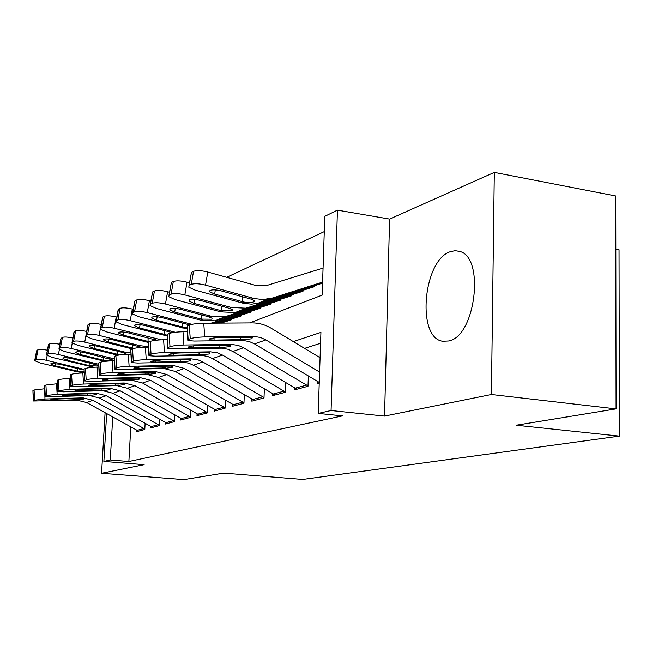 <?xml version="1.0" encoding="UTF-8"?>
<svg xmlns="http://www.w3.org/2000/svg" width="652" height="652" viewBox="0 0 652 652"><rect width="100%" height="100%" fill="white"/><g stroke="black" fill="none" stroke-linecap="round" stroke-linejoin="round"><path stroke-width="0.98" d="M450.41 251.656C423.058 260.067 416.318 338.266 442.822 341.265L448.788 340.972C475.471 336.416 485.137 257.401 459.717 251.411L455.145 250.686L450.41 251.656M249.651 322.919L322.161 295.12L324.786 216.325L337.443 210.14L331.069 410.532L318.225 413.409L320.923 332.398L293.327 341.599M389.586 219.08L384.558 416.09L491.412 394.493L616.083 408.894L615.749 195.983L494.314 172.389L389.586 219.08L337.443 210.14M615.83 249.178L619.041 249.732L619.4 436.123L302.748 479.44L223.693 473.107L183.929 479.611L101.565 473.271L144.108 464.672L103.88 461.429L106.651 413.604M324.28 231.615L226.692 277.312M491.412 394.493L494.314 172.389M105.086 412.732L101.565 473.271M317.573 381.461L317.5 383.775L319.227 383.319M294.296 387.736L294.215 389.937L308.005 386.286L308.363 375.976M272.446 393.621L272.365 395.723L285.315 392.292L285.674 382.651M251.908 399.154L251.827 401.159L264.003 397.932L264.362 388.894M232.56 404.362L232.479 406.277L243.954 403.246L244.313 394.745M214.312 409.277L214.223 411.11L225.054 408.25L225.405 400.246M197.059 413.914L196.969 415.683L207.206 412.969L207.556 405.422M180.726 418.307L180.637 420.002L190.335 417.435L190.677 410.295M165.241 422.472L165.16 424.102L174.353 421.673L174.687 414.908M150.547 426.416L150.465 427.997L159.186 425.683L159.52 419.26M189.023 285.503L191.452 272.381L193.53 271.33C196.684 270.221 201.427 270.45 207.776 272.023L255.339 285.332L265.772 285.812L322.968 268.127M130.783 426.962L128.876 461.502L342.463 415.894L318.225 413.409M320.564 343.27L304.557 348.372M136.578 430.173L136.496 431.689L144.793 429.497L145.119 423.392M384.558 416.09L331.069 410.532M128.876 461.502L110.27 459.994L103.88 461.429M616.083 408.894L516.213 425.234L619.4 436.123M112.739 416.97L110.27 459.994M138.574 431.143L86.651 402.528L76.797 400.116L33.293 400.996L34.654 400.173L34.075 389.977L32.926 390.458L33.496 400.621M44.638 388.779L44.98 399.008L34.654 400.173M144.817 429.016L93.016 400.304L83.057 397.85L44.98 399.008M34.075 389.977L44.393 388.788M33.276 400.735L32.926 390.458M78.134 399.635L54.361 400.442L49.959 399.912L58.199 398.991L81.696 398.348L83.529 398.771L83.293 399.195L76.797 400.116M83.692 369.276L46.259 360.263C41.369 359.187 37.987 358.934 36.104 359.505L38.02 349.668C39.691 349.097 42.812 349.285 47.384 350.222M83.986 372.642L77.327 371.86L40.416 363.017L34.695 360.67L36.104 359.505M83.921 371.632L77.295 371.118L77.335 368.494M55.803 363.498L55.347 365.862L77.295 371.118M55.347 365.862L50.856 364.012L51.076 363.514L59.185 364.126L82.405 369.733L83.578 369.244M34.792 360.157L36.593 350.874L38.02 349.668M152.609 427.427L99.552 398.022L89.479 395.536L50.986 396.677L45.078 396.367L46.512 395.487L45.909 385.022L44.695 385.528L45.298 395.968M57.05 383.783L56.537 383.792L57.148 394.281L46.512 395.487M159.218 425.21L106.252 395.682L96.072 393.156L57.148 394.281M45.909 385.022L56.537 383.792M45.061 396.082L44.695 385.528M90.889 395.022L66.585 395.821L62.144 395.251L70.628 394.289L94.638 393.669L96.463 394.101L96.211 394.566L89.479 395.536M167.368 423.515L113.13 393.278L102.837 390.711L63.48 391.819L57.498 391.493L59.014 390.548L58.387 379.806L57.107 380.344L57.735 391.053M70.147 378.51L69.332 378.527L69.976 389.293L59.014 390.548M174.377 421.2L120.188 390.809L109.78 388.201L69.976 389.293M58.387 379.806C60.457 379.146 64.1 378.714 69.332 378.527M57.482 391.176L57.107 380.344M104.312 390.173L79.462 390.955L74.988 390.336L83.733 389.342L108.265 388.747L110.082 389.179L109.813 389.684L102.837 390.711M182.927 419.399L127.442 388.274L116.912 385.625L76.659 386.701L70.62 386.351L72.217 385.332L71.557 374.297L70.212 374.859L70.864 385.87M84.002 372.944L82.853 372.968L83.521 384.028C78.159 384.232 74.393 384.664 72.217 385.332M190.351 416.97L134.899 385.674L124.247 382.977L83.521 384.028M71.557 374.297C73.725 373.596 77.49 373.156 82.853 372.968M70.595 386L70.212 374.859M118.477 385.063L93.049 385.821L88.322 385.552L88.542 385.153L97.555 384.118L122.649 383.555L124.45 383.987L124.165 384.541L116.912 385.625M199.333 415.055L142.56 383.001L131.785 380.255L90.587 381.29L84.483 380.915L86.178 379.814L85.485 368.47L84.059 369.073L84.744 380.385M98.664 367.052L97.14 367.084L97.849 378.462C92.348 378.665 88.46 379.114 86.178 379.814M207.23 412.512L150.433 380.246L139.536 377.451L97.849 378.462M85.485 368.47C87.759 367.736 91.647 367.272 97.14 367.084M84.458 380.523L84.059 369.073M133.432 379.66L107.409 380.401L102.641 380.108L102.869 379.676L112.177 378.6L137.849 378.062L139.626 378.502L139.324 379.114L131.785 380.255M98.493 364.215L58.411 354.533C53.407 353.425 49.919 353.172 47.955 353.767L49.894 343.685C51.704 343.074 54.996 343.278 59.78 344.28M93.847 367.231L52.258 357.435L46.463 355.022L47.955 353.767M68.02 357.875L67.555 360.36L63.008 358.47L63.244 357.915C64.841 357.451 67.629 357.663 71.59 358.535L98.33 365.307M98.395 365.976L89.984 365.788L90.025 363.017M67.555 360.36L89.984 365.788M46.569 354.452L48.395 344.981L49.894 343.685M114.1 358.779L71.215 348.494C66.088 347.353 62.494 347.092 60.44 347.728L62.413 337.377C64.377 336.725 67.857 336.945 72.853 338.038M105.005 361.355L64.727 351.558L58.859 349.081L60.44 347.728M80.897 351.95L80.408 354.566L75.811 352.626L76.064 352.023C77.735 351.534 80.603 351.738 84.67 352.642L112.258 359.822L112.005 360.352L103.35 360.181L103.383 357.247M80.408 354.566L103.35 360.181M58.982 348.445L60.823 338.779L62.413 337.377M130.677 352.928L124.679 352.056L84.736 342.121C79.479 340.931 75.771 340.678 73.619 341.346L75.624 330.727C77.767 330.018 81.443 330.262 86.667 331.444M117.833 355.226L77.881 345.348L71.948 342.813L73.619 341.346M94.483 345.699L93.969 348.453L89.316 346.473L89.593 345.804C91.345 345.283 94.304 345.495 98.468 346.432L123.301 352.626L126.716 354.215M117.36 355.112L118.705 354.558L117.441 354.264L117.466 351.151M93.969 348.453L117.441 354.264M72.087 342.104L73.945 332.243L75.624 330.727M101.296 324.484L99.031 335.373C93.644 334.15 89.813 333.889 87.547 334.606L89.585 323.694C91.85 322.944 95.673 323.188 101.052 324.427M148.322 346.611L139.927 345.674L99.031 335.373M132.234 348.918L91.785 338.795L85.779 336.188L86.121 335.299L87.547 334.606M108.827 339.089L108.289 341.998L103.595 339.969L103.888 339.236C105.73 338.681 108.778 338.885 113.049 339.855L141.354 347.263M132.193 348.91L133.611 348.315L132.315 348.021L132.348 344.712M108.289 341.998L132.315 348.021M85.934 335.405L87.808 325.34L88.15 324.411L89.585 323.694M216.668 410.467L158.542 377.418L147.507 374.574L105.322 375.56L99.169 375.161L100.962 373.979L100.237 362.3L98.721 362.936L99.446 374.582M114.222 360.825L112.283 360.858L113.024 372.569C107.376 372.765 103.358 373.237 100.962 373.979M225.07 407.802L166.879 374.501L155.714 371.607L113.024 372.569M100.237 362.3C102.633 361.518 106.643 361.037 112.283 360.858M99.145 374.721L98.721 362.936M149.259 373.938L122.6 374.655L117.792 374.354L118.036 373.873L127.645 372.748L153.929 372.251L155.689 372.691L155.363 373.368L147.507 374.574M116.806 317.125L116.227 316.978L114.165 328.233C108.631 326.962 104.679 326.709 102.299 327.467L104.369 316.244C106.757 315.446 110.701 315.69 116.227 316.978M161.321 339.814L114.165 328.233M231.851 319.643L221.028 323.115M147.98 342.373L106.488 331.86L100.424 329.195L100.783 328.2L102.299 327.467M124.002 332.088L123.448 335.169L118.705 333.09L119.014 332.275C120.954 331.689 124.108 331.901 128.485 332.903L156.439 340.189M147.882 342.349L149.381 341.721L148.053 341.42L148.077 337.899M123.448 335.169L148.053 341.42M100.587 328.306L102.486 318.037L102.853 317.011L104.369 316.244M235.005 405.609L175.47 371.501L164.165 368.559L120.954 369.488L114.752 369.073L116.643 367.785L115.885 355.756L114.271 356.432L115.037 368.421M130.759 354.207L128.346 354.248L129.12 366.31C123.334 366.505 119.169 366.994 116.643 367.785M243.97 402.806L184.312 368.413L172.87 365.413L129.12 366.31M115.885 355.756C118.403 354.933 122.56 354.427 128.346 354.248M114.719 368.567L114.271 356.432M166.015 367.891L138.705 368.576L133.864 368.25L134.116 367.72L144.059 366.546L170.971 366.098L172.698 366.538L172.364 367.272L164.165 368.559M133.277 309.325L132.315 309.072L130.221 320.662C124.54 319.341 120.449 319.089 117.939 319.896L120.041 308.347C122.56 307.5 126.643 307.744 132.315 309.072M175.306 332.251L130.221 320.662M250.694 312.129L216.236 323.147M241.142 315.943L218.673 323.131M166.888 335.927L122.071 324.509L115.95 321.778L116.333 320.67L117.939 319.896M164.491 335.405L166.081 334.737L164.72 334.419L164.736 330.662M140.09 324.672L139.504 327.932L164.72 334.419M139.504 327.932L134.72 325.804L135.054 324.9C137.091 324.272 140.359 324.484 144.85 325.527L171.541 332.455L173.171 331.77M116.137 320.784L118.053 310.303L118.436 309.162L120.041 308.347M254.451 400.467L193.424 365.234L188.624 363.131L182.699 362.17L137.548 363.034L131.305 362.602L131.598 361.876L133.318 361.2L132.511 348.804L130.799 349.521L131.598 361.876M148.363 347.182L145.42 347.223L146.235 359.659C140.286 359.847 135.983 360.36 133.318 361.2M264.019 397.516L202.821 361.95L197.955 359.814L191.093 358.828L146.235 359.659M132.511 348.804C135.176 347.923 139.471 347.394 145.42 347.223M131.264 362.031L130.799 349.521M183.807 361.461L155.804 362.113L150.938 361.778L151.199 361.184L161.5 359.961L189.072 359.562L190.759 359.994L190.4 360.809L181.843 362.17M150.808 301.053L149.406 300.678L147.287 312.618C141.451 311.24 137.205 310.988 134.556 311.852L136.7 299.961C139.349 299.056 143.587 299.292 149.406 300.678M191.932 324.329L147.287 312.618M270.67 304.158L211.052 323.18M260.539 308.2L213.693 323.164M187.026 328.926L138.623 316.701L132.446 313.914L132.853 312.675L134.556 311.852M186.945 327.72L182.405 326.994L182.413 322.984M157.165 316.79L156.553 320.254L182.405 326.994M156.553 320.254L151.737 318.078L152.087 317.068C154.239 316.399 157.621 316.611 162.234 317.695L189.602 324.9L191.329 324.174M132.649 312.789L134.581 302.096L134.988 300.825L136.7 299.961M275.087 394.998L212.511 358.567L207.589 356.391L201.509 355.389L155.2 356.171L148.925 355.715L149.235 354.908L151.06 354.191L150.213 341.403L148.395 342.161L149.235 354.908M167.14 339.7L163.603 339.749L164.467 352.577C158.346 352.765 153.88 353.302 151.06 354.191M285.323 391.893L222.503 355.071L217.523 352.854L210.474 351.827L164.467 352.577M150.213 341.403C153.033 340.466 157.491 339.912 163.603 339.749M148.884 355.071L148.395 342.161M202.723 354.631L173.994 355.242L169.104 354.884L169.381 354.232C171.672 353.523 175.233 353.099 180.058 352.952L208.33 352.602L209.96 353.025L209.585 353.938L202.723 354.631L200.629 355.389M169.496 292.259L167.605 291.746L165.453 304.044C159.455 302.618 155.054 302.365 152.25 303.286L154.426 291.028C157.23 290.067 161.623 290.303 167.605 291.746M291.884 295.69L224.899 316.742L210.653 316.09L165.453 304.044M281.118 299.985L214.907 320.817L200.84 320.197L156.227 308.404L150.009 305.552L150.433 304.166L152.25 303.286M175.323 308.404L174.687 312.08L169.838 309.871L170.205 308.738C172.478 308.021 175.991 308.233 180.734 309.358L207.466 316.473L212.12 318.217L211.77 319.195L201.199 319.105L201.207 314.802M174.687 312.08L201.199 319.105M150.229 304.28L152.601 291.949L154.426 291.028M297.043 389.187L232.829 351.469L227.776 349.211L221.541 348.16L174.027 348.861L167.727 348.38L168.045 347.483L170.001 346.709L169.104 333.498L167.156 334.313L168.045 347.483M187.222 331.721L183 331.762L183.913 345.014C177.629 345.193 172.992 345.764 170.001 346.709M308.013 385.902L243.489 347.744L238.371 345.446L231.142 344.362L183.913 345.014M169.104 333.498C172.087 332.504 176.716 331.925 183 331.762M167.678 347.646L167.156 334.313M222.878 347.353L193.383 347.915L188.485 347.549L188.778 346.815C191.199 346.057 194.899 345.609 199.862 345.47L228.852 345.193L230.425 345.601L230.026 346.611L222.878 347.353L220.645 348.16M189.471 282.887L187.018 282.21L184.834 294.908C178.656 293.416 174.084 293.172 171.117 294.158L173.326 281.509C176.301 280.474 180.865 280.71 187.018 282.21M314.451 286.684L245.861 308.192L231.248 307.475L184.834 294.908M302.993 291.257L235.209 312.536L220.783 311.86L174.98 299.553L168.729 296.652L169.178 295.095L171.117 294.158M194.671 299.464L194.003 303.376L189.137 301.126L189.528 299.855C191.941 299.089 195.584 299.292 200.457 300.466L227.907 307.891L232.56 309.667L232.185 310.768L221.224 310.694L221.224 306.081M194.003 303.376L221.224 310.694M168.982 295.201L171.378 282.487L173.326 281.509M319.26 382.431L254.516 343.897L249.325 341.55L242.919 340.45L194.141 341.045L187.833 340.548L188.159 339.537L190.245 338.714L189.3 325.055L187.222 325.927L188.159 339.537M320.083 357.728L271.199 328.258C265.217 324.696 258.893 322.911 252.226 322.903L203.758 323.229L204.72 336.929C198.249 337.1 193.424 337.695 190.245 338.714M319.602 372.064L265.91 339.912L260.653 337.524L254.158 336.399L204.72 336.929M189.3 325.055C192.47 323.987 197.287 323.376 203.758 323.229M187.776 339.708L187.222 325.927M244.386 339.578L214.092 340.091L209.202 339.708L209.496 338.885C212.071 338.078 215.918 337.614 221.02 337.475L250.775 337.271L252.267 337.663L251.851 338.787L244.386 339.578L241.998 340.442M322.593 282.129L272.381 298.045L262.943 299.553L254.321 298.559L205.551 285.136C199.194 283.579 194.443 283.335 191.289 284.394L193.53 271.33M322.561 283.139L260.955 302.699L251.631 304.191L243.123 303.229L195.013 290.099L188.738 287.157L189.21 285.405L191.289 284.394M215.339 289.912L214.638 294.076L209.757 291.794L210.172 290.368C212.723 289.545 216.521 289.741 221.541 290.971L251.142 299.154L254.378 300.531L253.987 301.778C251.802 302.658 248.51 302.764 244.109 302.096L242.593 301.729L242.577 296.758M214.638 294.076L242.593 301.729M83.057 397.85L81.696 398.348M93.016 400.304L86.651 402.528M143.88 428.543L136.969 430.385M54.287 399.228L54.361 400.442M75.045 399.798L75.184 398.47M47.156 355.625L46.259 360.263M77.327 371.86L78.476 371.379M36.862 350.246L34.955 360.059M96.072 393.156L94.638 393.669M106.252 395.682L99.552 398.022M158.24 424.713L150.971 426.652M66.504 394.541L66.585 395.821M87.718 395.193L87.873 393.792M109.78 388.201L108.265 388.747M120.188 390.809L113.13 393.278M173.35 420.679L165.698 422.724M79.381 389.611L79.462 390.955M101.068 390.344L101.231 388.861M124.247 382.977L122.649 383.555M134.899 385.674L127.442 388.274M189.284 416.424L181.215 418.584M92.959 384.403L93.049 385.821M115.151 385.234L115.314 383.653M139.536 377.451L137.849 378.062M150.433 380.246L142.56 383.001M206.105 411.942L197.58 414.216M107.311 378.902L107.409 380.401M130.025 379.831L130.196 378.16M59.365 349.553L58.411 354.533M89.984 366.563L91.19 366.057M95.331 364.329L96.561 363.816M48.68 344.297L46.74 354.354M72.233 343.123L71.215 348.494M103.309 360.988L104.581 360.458M108.941 358.641L110.245 358.095M61.125 338.021L59.161 348.347M85.828 336.261L84.736 342.121M123.301 352.626L124.679 352.056M74.271 331.403L72.266 341.998M138.477 346.285L139.927 345.674M88.15 324.411L86.121 335.299M155.714 371.607L153.929 372.251M166.879 374.501L158.542 377.418M223.897 407.19L214.875 409.595M122.495 373.074L122.6 374.655M145.755 374.118L145.934 372.333M154.524 339.57L156.064 338.926M102.853 317.011L100.783 328.2M172.87 365.413L170.971 366.098M184.312 368.413L175.47 371.501M242.731 402.162L233.172 404.713M138.591 366.905L138.705 368.576M162.421 368.07L162.609 366.163M118.436 309.162L116.333 320.67M191.093 358.828L189.072 359.562M202.821 361.95L193.424 365.234M262.707 396.832L252.568 399.537M155.681 360.344L155.804 362.113M180.115 361.64L180.311 359.611M182.112 328.029L183.799 327.328M134.988 300.825L132.853 312.675M210.474 351.827L208.33 352.602M222.503 355.071L212.511 358.567M283.946 391.167L273.164 394.044M173.864 353.368L173.994 355.242M198.925 354.81L199.129 352.634M200.84 320.197L202.642 319.447M218.795 319.855L228.836 315.764M208.811 316.864L210.653 316.09M152.601 291.949L150.433 304.166M231.142 344.362L228.852 345.193M243.489 347.744L232.829 351.469M306.554 385.128L295.071 388.193M193.245 345.919L193.383 347.915M218.966 347.532L219.178 345.193M220.783 311.86L222.699 311.053M239.194 311.55L249.895 307.198M229.276 308.298L231.248 307.475M171.378 282.487L169.178 295.095M253.229 336.391L250.775 337.271M265.91 339.912L254.516 343.897M319.276 381.738L318.42 381.966M213.946 337.972L214.092 340.091M240.352 339.765L240.58 337.247M207.776 272.023L205.551 285.136M242.063 302.952L244.109 302.096M260.955 302.699L272.381 298.045M251.142 299.154L253.245 298.274M191.452 272.381L189.21 285.405M442.822 341.265L444.085 341.436M50.938 363.596L50.856 364.012M63.089 358.005L63.008 358.47M75.909 352.113L75.811 352.626M89.422 345.902L89.316 346.473M103.709 339.333L103.595 339.969M118.835 332.373L118.705 333.09M134.866 325.006L134.72 325.804M150.905 361.322L150.938 361.778M151.9 317.174L151.737 318.078M169.072 354.37L169.104 354.884M214.907 320.817L224.899 316.742M170.017 308.836L169.838 309.871M188.444 346.962L188.485 347.549M235.209 312.536L245.861 308.192M189.341 299.953L189.137 301.126M209.153 339.04L209.202 339.708M256.872 303.702L268.249 299.056M209.985 290.458L209.757 291.794"/></g></svg>
